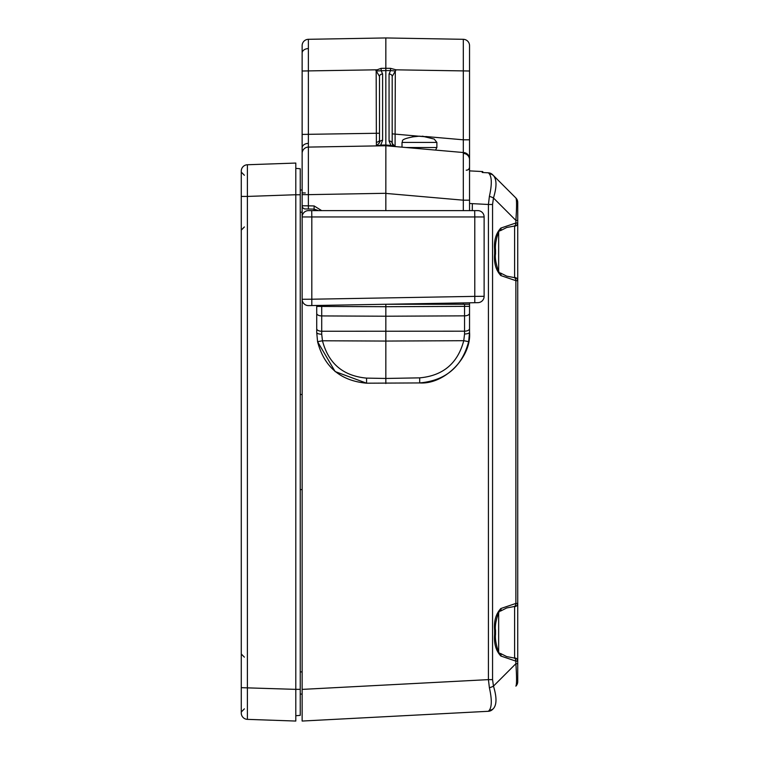 <?xml version="1.0" encoding="UTF-8"?>
<svg xmlns="http://www.w3.org/2000/svg" width="759" height="759" viewBox="0 0 759 759"><rect width="100%" height="100%" fill="white"/><g stroke="black" fill="none" stroke-linecap="round" stroke-linejoin="round"><path stroke-width="1.14" d="M436.88 142.436L402.014 142.436C403.769 141.098 397.763 139.428 416.7 136.174L411.957 136.962L419.395 136.174L426.748 136.962L422.194 136.174L434.224 139.068L436.88 142.436L436.88 147.512L406.027 147.512C400.761 147.047 400.761 147.047 406.027 147.512L430.922 149.684M419.499 136.184L422.137 136.468M424.679 149.143L407.374 147.625M402.014 142.436L402.014 147.161L395.078 146.553L463.749 152.559L435.552 150.092L436.88 147.512M394.917 146.534L385.857 145.756L385.838 193.289L308.372 194.646L308.372 205.841L314.103 205.936L321.674 210.613M385.838 210.613L385.838 193.289M463.313 210.632L463.313 139.808L469.536 139.808L469.536 210.641L469.536 158.878A6.338 6.338 0 0 0 463.749 152.559M385.838 193.412L463.313 200.186L469.536 200.186M302.139 190.016L302.139 45.644A6.338 6.338 0 0 1 308.372 39.307L385.838 37.95L463.313 39.307A6.338 6.338 0 0 1 469.536 45.644L469.536 139.808M482.24 171.543L482.724 172.521L482.771 171.572L469.536 170.879L469.536 144.789M469.536 302.803L469.536 332.214L468.654 341.645C461.956 366.806 445.637 380.572 419.699 382.934C444.556 384.68 471.719 357.043 469.536 332.214A5.076 1.784 0 0 1 464.555 333.998L464.555 304.264L469.536 304.264L469.536 302.803L478.151 302.651M308.22 305.611L316.721 305.469L316.721 332.47L316.721 305.469L321.712 305.384L321.712 331.256L464.555 331.19A5.076 2.533 0 0 0 469.536 328.647L469.536 306.342L385.838 306.712L385.838 304.264L464.555 304.264M395.515 70.995L390.534 70.606L390.524 68.329L396.075 69.828L392.185 76.431L392.185 143.394L395.078 146.553A3.169 3.169 0 0 1 394.946 146.534M425.742 136.525L463.313 139.808L463.313 39.307A6.338 6.338 0 0 1 469.536 45.644M302.139 45.644A6.338 6.338 0 0 1 308.372 39.307L385.838 37.95L385.838 68.291L390.524 68.329M377.147 69.8L381.151 68.329L385.838 68.291L385.838 70.568L376.17 70.995L375.601 69.828L377.147 69.8M308.372 39.307L308.372 147.094L376.388 145.908L376.17 70.995M375.601 69.828L302.139 71.004L302.139 53.073A6.338 4.488 180 0 1 308.325 48.585M314.103 205.936L314.103 209.105L305.26 208.953A3.169 3.169 0 0 1 302.139 205.784L302.139 194.646L308.372 194.646L308.372 147.094L376.388 145.908L379.5 142.739L379.5 76.431L379.5 133.233L302.139 134.419M314.824 146.98L308.372 147.094A6.338 6.338 0 0 0 302.139 153.432L302.139 147.863A6.338 4.488 0 0 1 308.325 143.385M376.236 145.908L380.439 145.102L385.838 144.997L385.857 145.756L375.771 145.918M321.712 305.384L474.783 302.708L474.783 296.371L311.816 299.217L311.816 216.951L474.783 216.951L474.783 296.371L484.128 296.314L484.119 216.695M395.297 71.194L395.078 146.553L390.913 145.453L389.063 140.975L389.063 74.012L390.534 70.606L385.838 70.568L385.838 144.997L390.913 145.453L390.695 146.193M385.838 383.523L385.838 378.456L419.699 377.859L419.699 382.934L366.569 383.191C340.535 380.8 324.207 366.967 317.575 341.692L316.721 332.47A5.076 1.746 180 0 0 321.712 334.216L322.471 340.772C328.438 363.523 343.144 375.971 366.569 378.115L385.838 378.456L385.838 341.066L322.471 340.772L317.575 341.692M317.566 341.673L335.117 371.549L366.569 383.191L366.569 378.115M316.721 306.408L385.838 306.712L385.838 316.218L321.712 315.924A5.076 2.533 180 0 1 316.721 313.382M419.699 377.859C443.038 375.733 457.724 363.352 463.758 340.696L385.838 341.066L385.838 316.218L464.555 315.848A5.076 2.533 0 0 0 469.536 313.315M316.721 328.723A5.076 2.533 180 0 0 321.712 331.256L321.712 334.216M468.654 341.645L463.758 340.696L464.555 333.998M466.206 170.196A3.169 3.169 0 0 0 469.536 167.027A3.169 3.169 0 0 1 466.206 170.196A3.169 3.169 0 0 0 469.536 167.027A3.169 3.169 0 0 1 466.206 170.196M308.372 209.01L308.372 205.841L302.139 205.784A3.169 3.169 0 0 0 305.26 208.953L313.609 209.095A3.169 3.169 0 0 1 316.256 210.613A3.169 3.169 0 0 0 313.609 209.095M318.495 210.613L314.103 209.105M376.407 142.199A3.169 2.239 180 0 0 379.5 139.95L379.5 142.739A3.169 3.169 0 0 1 379.5 142.872M381.151 68.329L381.151 70.606L382.612 74.012A3.169 2.419 180 0 0 379.5 76.431L376.388 71.194M376.511 145.908A3.169 3.169 0 0 1 376.388 145.908L377.46 145.7M422.137 136.506L392.185 133.859M382.612 74.012L382.612 140.32A3.169 2.419 180 0 0 379.5 142.739M392.185 76.431A3.169 2.419 180 0 0 389.063 74.012M392.631 145.016L392.185 143.394A3.169 2.419 180 0 0 389.063 140.975M380.439 145.851L382.612 140.32M300.241 394.5L302.139 394.5M302.139 489.612L300.241 489.612M300.241 694.106L302.139 694.077M494.612 634.382L495.542 634.382L495.542 630.169L494.612 630.169L494.612 634.382C493.834 643.518 495.912 650.729 500.836 656.023L515.873 661.117L515.873 663.708C516.784 677.132 516.784 684.609 515.873 686.127A6.338 6.338 0 0 0 517.733 681.648L517.733 663.708L515.873 663.708L493.464 686.117L492.563 679.628L488.416 679.628L302.139 689.39L302.139 721.05L488.416 711.287A6.338 6.338 0 0 0 492.563 709.437L493.464 708.536C496.822 704.57 496.822 697.104 493.464 686.117A6.338 1.679 164.1 0 1 489.394 687.749C491.917 699.067 491.917 706.534 489.394 710.168L488.416 711.287M302.139 689.39L302.148 299.539M302.148 216.695L302.139 299.274A6.338 6.338 0 0 0 308.486 305.611A6.338 6.338 0 0 1 302.139 299.274L311.816 299.217L311.816 305.554L316.949 305.469M478.047 210.623L308.486 210.613A6.338 6.338 0 0 0 302.139 216.951L302.139 163.062M495.542 249.72C494.489 243.089 499.024 228.165 500.399 230.689L500.399 230.689A3.169 2.011 55.3 0 0 500.836 228.079C495.912 233.374 493.834 240.594 494.612 249.72L495.542 249.72L495.542 253.933L494.612 253.933C493.815 262.984 495.893 270.195 500.836 275.574A3.169 2.011 124.7 0 0 500.399 272.965L506.699 276.143L513.786 277.5A3.169 2.239 92.8 0 1 515.873 280.669L515.873 603.443L500.836 608.528C495.893 613.908 493.815 621.118 494.612 630.169M488.416 679.628L489.394 687.749L488.416 679.628L488.416 204.484L489.394 196.363C491.917 185.044 491.917 177.568 489.394 173.944L488.416 172.815A6.338 6.338 0 0 1 492.563 174.665L515.873 197.976A6.338 6.338 0 0 1 517.733 202.463L517.733 280.659L515.873 280.669L500.836 275.574M517.733 663.708L517.733 280.659L515.873 280.669M517.733 258.174L517.733 268.952M514.308 277.519L513.786 277.5A3.169 2.239 92.8 0 0 513.682 277.5L514.611 277.5A3.169 3.169 0 0 1 517.733 280.659M517.733 661.108L515.873 661.117L517.733 661.108A3.169 3.169 180 0 0 514.611 657.949L513.682 657.949A3.169 2.239 -87.2 0 1 513.786 657.949L514.308 657.968M484.119 296.579L484.128 216.951A6.338 6.338 0 0 0 477.781 210.613M313.989 210.613L313.979 209.105M311.712 210.613L311.816 216.951L302.139 216.951A6.338 6.338 0 0 1 308.486 210.613L308.22 210.623M495.542 630.169C494.1 624.088 499.64 607.874 500.399 611.147A3.169 2.011 -124.7 0 0 500.399 611.137L506.699 607.959L513.786 606.612A3.169 2.239 -92.8 0 1 513.682 606.612L514.611 606.612A3.169 3.169 -0 0 0 517.733 603.443L515.873 603.443A3.169 2.239 -92.8 0 1 513.786 606.612L514.308 606.593M493.464 708.536A6.338 5.882 -135 0 1 489.394 710.168M492.563 204.484L488.416 204.484L489.394 196.363A6.338 1.679 -164.1 0 1 493.464 197.985L492.563 204.484L492.563 679.628M500.399 611.137A3.169 2.011 -124.7 0 0 500.836 608.528M500.836 656.023A3.169 2.011 -55.3 0 0 500.399 653.414L506.699 656.592L513.786 657.949A3.169 2.239 -87.2 0 1 515.873 661.117M489.394 173.944A6.338 5.882 135 0 1 493.464 175.576C496.822 179.532 496.822 187.008 493.464 197.985L515.873 220.395C516.784 206.97 516.784 199.494 515.873 197.976M482.193 172.492L488.416 172.815M472.288 210.641L472.335 203.64L469.536 203.488M500.836 228.079L515.873 222.994L517.733 222.994A3.169 3.169 180 0 1 514.611 226.163L513.682 226.163A3.169 2.239 87.2 0 0 513.786 226.163L514.308 226.135M517.733 220.395L515.873 220.395L515.873 222.994A3.169 2.239 87.2 0 1 513.786 226.163L506.699 227.51L500.399 230.689M308.59 305.611A6.338 6.338 0 0 1 308.486 305.611A6.338 6.338 0 0 0 308.59 305.611L311.816 305.554M314.008 209.133L314.027 210.613M474.783 302.708L477.895 302.661A6.338 6.338 0 0 0 484.128 296.314M295.801 715.737L300.241 715.348L300.241 689.343L295.801 689.343L295.801 715.737M244.389 708.849L241.267 712.018L241.267 171.088A6.338 6.338 0 0 1 247.387 164.75L295.801 163.062L295.801 194.74L295.801 168.365L300.241 168.754L300.241 689.343M241.267 687.673L241.267 713.024A6.338 6.338 0 0 0 247.387 719.361L295.801 721.05L295.801 689.362L241.267 687.673M244.389 175.263L241.267 172.094L241.267 196.429L247.387 196.429L247.387 719.361A6.338 6.338 0 0 1 241.267 713.024M295.801 163.062L247.387 164.75L247.387 196.429L295.801 194.74L295.801 689.362M469.536 159.675A6.338 6.214 180 0 0 463.758 153.479M469.536 71.004L396.075 69.828M463.313 304.264L463.313 302.917M305.308 192.957L302.139 192.9M514.611 277.5L514.611 226.163M514.611 606.612L514.611 657.949M488.416 204.484L472.335 203.64M494.612 253.933L494.612 249.72M498.654 651.526L498.654 613.035M498.654 232.586L498.654 271.067M474.679 210.641L474.783 216.951L484.128 216.951M300.241 194.759L295.801 194.759M247.387 164.75A6.338 6.338 0 0 0 241.267 171.088M376.995 145.899L376.417 145.918M302.139 190.006L300.241 190.006M495.542 634.382C494.489 641.013 499.024 655.937 500.399 653.414M495.542 253.933C494.1 260.024 499.64 276.229 500.399 272.965M302.139 212.197L300.241 212.197M302.139 671.905L300.241 671.905M244.389 657.161L241.267 653.992M244.389 226.941L241.267 230.11"/></g></svg>
